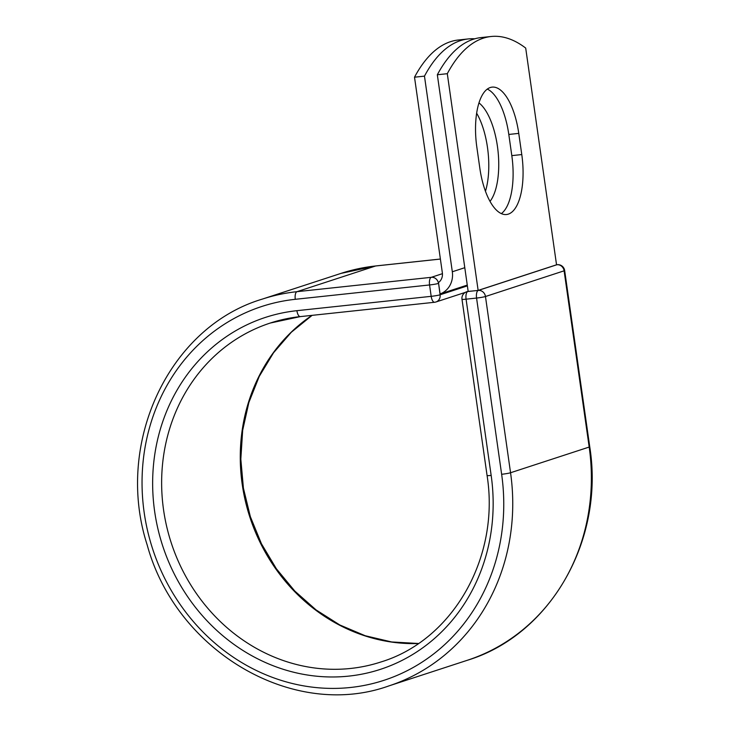 <?xml version="1.0" encoding="UTF-8"?>
<svg xmlns="http://www.w3.org/2000/svg" width="730" height="730" viewBox="0 0 730 730"><rect width="100%" height="100%" fill="white"/><g stroke="black" fill="none" stroke-linecap="round" stroke-linejoin="round"><path stroke-width="1.09" d="M490.286 87.518A53.409 21.654 83.9 0 0 476.827 147.086L479.838 168.265A53.409 21.654 83.9 0 0 506.483 214.52A53.409 21.654 83.9 0 0 521.777 154.559L518.756 133.389A53.409 21.654 83.9 0 0 492.12 87.126A53.409 21.654 83.9 0 0 490.286 87.518M476.644 113.205A53.409 21.654 -96.1 0 1 485.459 191.269M478.971 102.912A53.409 21.654 -96.1 0 1 497.933 150.27A53.409 21.654 -96.1 0 1 490.022 201.38M474.746 38.809A228.262 92.555 83.9 0 0 468.258 38.936A228.262 92.555 83.9 0 0 424.468 76.139L452.317 271.77A21.362 19.454 71.9 0 1 440.099 293.953L438.593 283.377L440.099 294.792L467.383 285.877M424.468 76.139L414.512 77.197A228.262 92.555 -96.1 0 1 458.294 40.004L468.258 38.936M414.512 77.197L442.353 272.828A10.412 9.481 71.9 0 1 438.429 282.583A6.844 6.232 71.9 0 1 438.593 283.377M467.273 285.083L440.099 293.962L440.172 294.473L467.337 285.594M556.543 264.798L478.141 290.412L468.176 291.48L437.334 74.761A228.262 92.555 -96.1 0 1 481.116 37.568L491.08 36.5A228.262 92.555 -96.1 0 1 525.7 48.08L556.543 264.798M501.346 213.616A53.409 21.654 83.9 0 0 511.812 155.627L508.801 134.448A53.409 21.654 83.9 0 0 487.293 89.096M478.141 290.412L447.298 73.694L437.334 74.761M447.298 73.694A228.262 92.555 -96.1 0 1 491.08 36.5M452.317 271.77L464.791 267.691M376.114 265.93A6.844 2.774 83.9 0 0 375.877 265.93A6.844 2.774 83.9 0 0 375.64 265.976L440.4 259.059M589.74 446.751L564.655 270.529A6.844 0.538 171.9 0 1 564.108 270.821L589.183 447.052A203.497 185.329 71.9 0 1 467.428 660.248C550.502 634.963 604.677 539.954 589.74 446.751A6.844 0.538 171.9 0 1 589.183 447.052L510.553 472.748A203.497 185.329 71.9 0 1 388.789 685.945C293.25 720.236 176.313 651.662 147.214 545.036C114.291 443.73 168.612 326.985 262.389 299.081L341.019 273.385A203.497 185.329 71.9 0 1 375.64 265.976L297.01 291.671L431.293 277.318L442.444 273.677M262.389 299.081A203.497 185.329 71.9 0 1 297.01 291.671A6.844 2.774 83.9 0 0 295.276 299.309L429.568 284.955A6.844 2.774 -96.1 0 1 431.293 277.318A6.844 6.232 -108.1 0 1 438.474 283.413A6.844 0.538 -8.1 0 1 429.568 284.955L431.184 296.334A6.844 0.538 -8.1 0 0 440.099 294.792A6.844 6.232 -108.1 0 1 436.002 301.964L465.329 292.383M434.834 302.211A6.844 2.774 -96.1 0 1 434.605 302.266A6.844 2.774 -96.1 0 1 431.184 296.334L296.9 310.679A6.844 2.774 83.9 0 0 300.313 316.61L434.605 302.266A6.844 6.844 0 0 0 436.002 301.964A6.844 6.232 -108.1 0 1 434.834 302.211M468.167 291.425L478.287 290.421L556.917 264.735A6.844 6.232 -108.1 0 1 564.108 270.821L485.468 296.517L510.553 472.748A6.844 0.538 171.9 0 1 501.638 474.29A196.644 179.087 71.9 0 1 350.528 687.477A196.644 179.087 71.9 0 1 144.166 512.487A196.644 179.087 71.9 0 1 295.276 299.309M296.9 310.679A185.119 168.593 71.9 0 0 154.641 511.374A185.119 168.593 71.9 0 0 348.904 676.099A185.119 168.593 71.9 0 0 491.162 475.412A6.844 0.538 171.9 0 1 487.074 475.495C500.15 557.437 452.792 640.173 380.96 661.964A178.275 162.361 71.9 0 1 171.267 542.938A178.275 162.361 71.9 0 1 270.228 323.052A178.275 162.361 71.9 0 1 300.076 316.61M418.363 643.531A178.275 162.361 71.9 0 1 249.751 516.794A178.275 162.361 71.9 0 1 312.011 315.36M501.638 474.29L476.562 298.059A6.844 2.774 83.9 0 1 478.287 290.421A6.844 6.232 -108.1 0 1 485.468 296.517A6.844 0.538 171.9 0 1 476.562 298.059L466.078 299.181A6.844 0.538 171.9 0 1 461.99 299.263L487.074 475.495M491.162 475.412L466.078 299.181A6.844 2.774 83.9 0 1 467.811 291.544A6.844 6.232 -108.1 0 0 466.643 291.79L468.149 291.297M511.812 155.627L521.777 154.559M508.801 134.448L518.756 133.389M341.019 273.385L375.877 265.93L440.391 259.031M388.789 685.945L467.428 660.248M270.228 323.052L300.313 316.61M418.436 643.486L391.672 641.962L365.219 635.739L339.806 624.971L316.099 609.933L294.765 591.026L276.369 568.761L261.422 543.722L250.335 516.612L243.409 488.151L240.827 459.115L242.67 430.298L248.866 402.486L259.241 376.415L273.522 352.791L291.307 332.26L312.112 315.351M564.655 270.529A6.844 6.844 0 0 0 557.154 264.68M466.643 291.79A6.844 6.844 0 0 0 461.99 299.263"/></g></svg>
